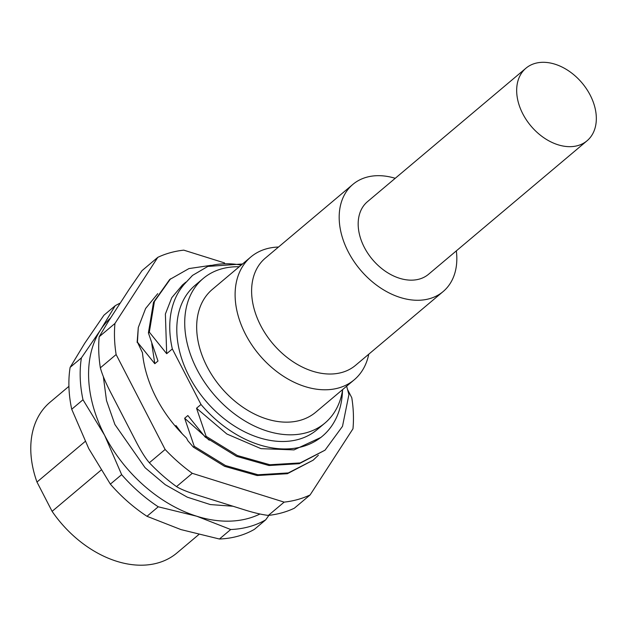 <?xml version="1.0" encoding="UTF-8"?>
<svg xmlns="http://www.w3.org/2000/svg" width="627" height="627" viewBox="0 0 627 627"><rect width="100%" height="100%" fill="white"/><g stroke="black" fill="none" stroke-linecap="round" stroke-linejoin="round"><path stroke-width="0.94" d="M68.923 386.334L50.035 402.236A98.517 69.385 -130.1 0 0 36.977 482.045L52.104 511.35A98.517 69.385 -130.1 0 0 176.963 552.943L198.783 534.565M36.977 482.045L85.178 441.455M101.041 470.14L52.104 511.35M71.721 409.251A131.356 92.514 -130.1 0 1 70.122 367.383L84.739 343.235L103.925 315.224L115.203 305.725L100.586 329.88A124.06 87.372 49.9 0 0 104.607 435.271L121.646 474.639L110.368 484.13L88.76 448.618L71.721 409.251L82.991 399.752L104.607 435.271A124.06 87.372 49.9 0 0 196.768 516.233A124.06 87.372 49.9 0 0 259.97 514.007M121.646 474.639A131.356 92.514 49.9 0 0 158.255 506.796L196.768 516.233L230.712 529.517L219.434 539.016L180.921 529.58L146.977 516.295L158.255 506.796M110.658 317.881A124.06 87.372 49.9 0 0 100.586 329.88L81.4 357.892A131.356 92.514 49.9 0 0 82.991 399.752M81.4 357.892L70.122 367.383M120.243 303.084A131.356 92.514 49.9 0 0 115.203 305.725M219.434 539.016A131.356 92.514 -130.1 0 0 254.452 529.313L265.723 519.814L268.905 515.347M230.712 529.517A131.356 92.514 49.9 0 0 265.723 519.814M146.977 516.295A131.356 92.514 -130.1 0 1 110.368 484.13M209.238 440.209L184.659 418.233L194.237 446.338L193.328 447.106L187.92 440.805L186.501 438.054A109.466 77.097 -130.1 0 1 142.462 352.727L137.438 342.154L154.798 363.707L157.988 361.019L148.411 332.913L149.32 332.145L166.68 353.699L165.379 314.025L171.767 297.707L182.426 285.011L185.804 282.166M182.277 433.86L175.968 425.553L175.278 426.141M145.84 371.247L145.166 368.605M201.001 404.47A102.899 72.473 49.9 0 0 322.435 436.149L320.938 437.411L294.024 449.896L261.036 448.666L226.849 434.002L196.541 408.224L201.001 404.47L172.339 348.933L166.68 353.699M196.541 408.224L206.126 436.329L205.209 437.097L187.849 415.544L184.659 418.233M224.552 262.932L183.774 250.149A142.305 100.226 49.9 0 0 157.8 257.344L142.031 270.629L129.28 289.149L108.604 321.048L99.176 336.762A142.305 100.226 49.9 0 0 100.359 367.814C102.154 374.523 105.822 383.183 111.379 393.787L135.017 439.582C140.456 450.28 145.237 458 149.359 462.75L165.128 449.465L116.128 354.537A142.305 100.226 -130.1 0 1 114.945 323.477L157.8 257.344M347.562 389.555L351.786 397.745A142.305 100.226 -130.1 0 1 352.97 428.797L310.114 494.93L294.345 508.207A142.305 100.226 -130.1 0 1 268.372 515.41C261.663 514.649 253.183 512.635 242.931 509.351L198.626 495.463C188.265 492.273 180.889 489.326 176.516 486.607A142.305 100.226 -130.1 0 1 149.359 462.75M165.128 449.465A142.305 100.226 -130.1 0 0 192.285 473.322L284.141 502.125A142.305 100.226 49.9 0 0 310.114 494.93M137.133 342.413L138.293 327.521L145.621 308.484L157.738 293.655M114.945 323.477L99.176 336.762M116.128 354.537L100.359 367.814M192.285 473.322L176.516 486.607M284.141 502.125L268.372 515.41M206.126 436.329L237.382 455.531L269.884 464.748L300.176 462.922L325.029 450.178L342.499 426.329L348.918 394.595L346.629 386.193M138.293 327.521L137.438 342.154M154.798 363.707L151.781 343.737M211.197 265.299L188.939 268.583L169.643 279.564L153.497 302.3L148.411 332.913M170.552 278.788L154.414 301.524L149.32 332.145M192.332 275.574L184.189 284.337A102.899 72.473 49.9 0 0 172.339 348.933M184.189 284.337L192.575 275.371L207.811 266.428A105.344 74.198 -130.1 0 1 241.191 265.096M242.516 263.975L207.811 266.428M322.435 436.149A102.899 72.473 49.9 0 0 342.522 390.394M317.027 429.73A94.505 66.556 -130.1 0 1 298.452 439.409A94.505 66.556 -130.1 0 1 196.392 388.568A94.505 66.556 -130.1 0 1 195.271 285.167L203.195 278.49A94.505 66.556 49.9 0 0 204.324 381.898A94.505 66.556 49.9 0 0 306.376 432.732A94.505 66.556 -130.1 0 0 324.951 423.06L317.027 429.73M205.209 437.097L236.465 456.307L268.975 465.524L299.259 463.69L325.029 450.178M194.237 446.338L225.493 465.547L258.003 474.764L288.287 472.93L313.147 460.194L318.367 455.241M193.328 447.106L224.576 466.316L257.086 475.532L287.378 473.706L313.147 460.194M203.195 278.49A94.505 66.556 49.9 0 1 221.77 268.818A94.505 66.556 -130.1 0 1 239.232 266.749M342.648 389.547A94.505 66.556 -130.1 0 1 324.951 423.06M368.754 354.208A80.272 56.54 -130.1 0 1 354.224 379.805L315.789 412.174A80.272 56.54 -130.1 0 1 300.004 420.388A80.272 56.54 49.9 0 1 213.321 377.211A80.272 56.54 49.9 0 1 212.365 289.376L250.8 257.007A80.272 56.54 -130.1 0 1 266.577 248.786A80.272 56.54 -130.1 0 1 278.49 247.038M354.224 379.805A80.272 56.54 -130.1 0 1 338.439 388.019A80.272 56.54 -130.1 0 1 251.756 344.834A80.272 56.54 -130.1 0 1 250.8 257.007M355.564 365.314A70.059 49.345 -130.1 0 1 341.793 372.485A70.059 49.345 -130.1 0 1 266.138 334.794A70.059 49.345 -130.1 0 1 265.307 258.144L352.876 184.393A70.059 49.345 49.9 0 0 353.706 261.044A70.059 49.345 49.9 0 0 429.362 298.734A70.059 49.345 -130.1 0 0 443.132 291.563L355.564 365.314M395.222 178.303A70.059 49.345 -130.1 0 0 366.646 177.222A70.059 49.345 49.9 0 0 352.876 184.393M456.331 250.863A70.059 49.345 -130.1 0 1 443.132 291.563M525.943 68.202L367.446 201.698A47.433 33.411 49.9 0 0 389.187 273.67A47.433 33.411 49.9 0 0 428.562 274.258L587.06 140.769A47.433 33.411 49.9 0 0 565.319 68.798A47.433 33.411 49.9 0 0 525.943 68.202A47.433 33.411 49.9 0 0 547.684 140.174A47.433 33.411 49.9 0 0 587.06 140.769M232.993 506.24L210.311 504.563L187.34 497.195L165.23 484.671L145.096 467.718L114.898 424.503L106.504 400.559L103.361 376.694"/></g></svg>
